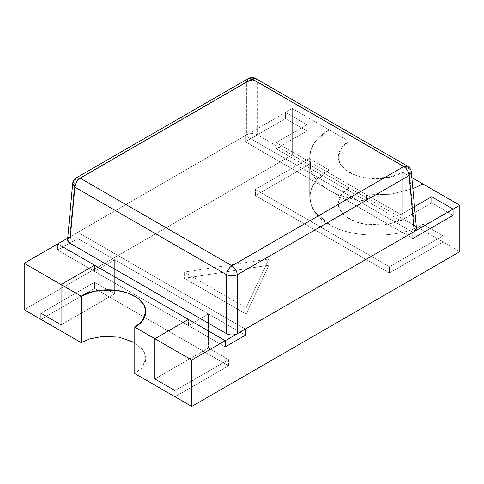 <?xml version="1.0" encoding="UTF-8"?>
<svg xmlns="http://www.w3.org/2000/svg" width="484" height="484" viewBox="0 0 484 484"><rect width="100%" height="100%" fill="white"/><g stroke="black" fill="none" stroke-linecap="round" stroke-linejoin="round"><path stroke-width="0.36" stroke-dasharray="2.42 1.81" d="M422.943 224.207C401.829 238.818 350.234 238.818 329.12 224.207L329.12 190.158C339.605 196.105 352.116 199.717 366.648 200.993L366.648 194.804L390.509 194.266L412.864 188.742L390.509 194.266L366.648 194.804L366.648 200.993C352.116 199.717 339.605 196.105 329.12 190.158L412.888 238.521L245.352 141.794L245.352 135.605L412.888 232.332L245.352 135.605L77.815 232.332L245.352 329.059L77.815 232.332L245.352 135.605L245.352 141.794L329.12 190.158C318.823 184.108 312.567 176.884 310.353 168.493L276.176 148.757L307.007 130.964L285.56 118.58L245.352 141.794L285.56 118.58L307.007 130.964L307.007 124.769L285.56 112.391L285.56 118.58L285.56 112.391L307.007 124.769L307.007 130.964L276.176 148.757L310.353 168.493L310.353 162.303L276.176 142.568L276.176 148.757L276.176 142.568L307.007 124.769L276.176 142.568L310.353 162.303C307.818 149.78 314.074 138.944 329.12 129.803L292.263 108.519L285.56 112.391L292.263 108.519L329.12 129.803L329.12 170.041L309.016 158.431L255.401 189.389L255.401 195.578L309.016 164.627L309.016 158.431L309.016 164.627L255.401 195.578L255.401 189.389L389.432 266.769L389.432 272.958L255.401 195.578L389.432 272.958L389.432 266.769L443.048 235.817L443.048 242.006L389.432 272.958L443.048 242.006L459.8 251.68L443.048 242.006L443.048 235.817L389.432 266.769L255.401 189.389L309.016 158.431L329.12 170.041C303.813 182.232 303.813 212.016 329.12 224.207C350.234 238.818 401.829 238.818 422.943 224.207L443.048 235.817L422.943 224.207L422.943 183.968L422.943 224.207L443.048 235.817L389.432 266.769L389.432 272.958L443.048 242.006L443.048 235.817L443.048 242.006L389.432 272.958L389.432 266.769L255.401 189.389L255.401 195.578L389.432 272.958L255.401 195.578L255.401 189.389L309.016 158.431L309.016 164.627L292.263 154.953L309.016 164.627L255.401 195.578L309.016 164.627L349.224 187.84C340.306 191.743 329.749 207.128 349.224 218.792C369.431 230.033 396.075 223.941 402.839 218.792L443.048 242.006L402.839 218.792L389.469 223.783L367.925 224.697L356.079 221.926L346.181 216.808L340.034 210.183L338.122 203.316L341.825 193.884L349.224 187.84L349.224 141.407L341.825 147.451L338.122 156.883L340.034 163.755L346.181 170.38L356.079 175.498L367.925 178.263L389.469 177.35L402.839 172.364L402.839 218.792L402.839 172.364L411.848 177.561L402.839 172.364C396.075 177.513 369.431 183.605 349.224 172.364C329.749 160.694 340.306 145.315 349.224 141.407L349.224 187.84L309.016 164.627L309.016 158.431L255.401 189.389L389.432 266.769L443.048 235.817L422.943 224.207C401.829 238.818 350.234 238.818 329.12 224.207L315.144 212.337L311.097 204.974L309.687 197.127L311.097 189.274L315.144 181.911L329.12 170.041L329.12 129.803L314.691 142.29L310.879 149.665L309.693 157.233L310.353 162.303L310.353 168.493C312.567 176.884 318.823 184.108 329.12 190.158L329.12 224.207L329.12 190.158C318.823 184.108 312.567 176.884 310.353 168.493L310.353 162.303L309.693 157.233L310.879 149.665L314.691 142.29L329.12 129.803L329.12 170.041L315.144 181.911L311.097 189.274L309.687 197.127L311.097 204.974L315.144 212.337L329.12 224.207C303.813 212.016 303.813 182.232 329.12 170.041L309.016 158.431L329.12 170.041L329.12 129.803L349.224 141.407L329.12 129.803C314.074 138.944 307.818 149.78 310.353 162.303L310.353 168.493C312.567 176.884 318.823 184.108 329.12 190.158C339.605 196.105 352.116 199.717 366.648 200.993L310.353 168.493L366.648 200.993L366.648 194.804L400.825 214.533L310.353 162.303L366.648 194.804L390.509 194.266L412.864 188.742L390.509 194.266L366.648 194.804L366.648 200.993C352.116 199.717 339.605 196.105 329.12 190.158L329.12 224.207C350.234 238.818 401.829 238.818 422.943 224.207L422.943 183.968L422.943 224.207M94.568 271.409L114.672 259.805L77.815 238.521L57.705 250.131L94.568 271.409L57.705 250.131L57.705 243.942L57.705 250.131L77.815 238.521L77.815 232.332L77.815 238.521L114.672 259.805L114.672 293.855L61.057 324.806L114.672 293.855L94.568 282.245L40.952 313.196L94.568 282.245L114.672 293.855L114.672 259.805L94.568 271.409L94.568 265.22L94.568 271.409L94.568 265.22L94.568 271.409L114.672 259.805L208.495 313.971L188.385 325.581L225.248 346.859L188.385 325.581L188.385 319.386L188.385 325.581L208.495 313.971L245.352 335.249L208.495 313.971L208.495 348.02L228.599 359.624L228.599 365.819L174.984 396.771L228.599 365.819L94.568 288.434L94.568 282.245L94.568 288.434L40.952 319.386L94.568 288.434L228.599 365.819L228.599 359.624L174.984 390.582L228.599 359.624L208.495 348.02L208.495 313.971L208.495 348.02L154.88 378.972L208.495 348.02L228.599 359.624L174.984 390.582L228.599 359.624L228.599 365.819L174.984 396.771L228.599 365.819L228.599 359.624L208.495 348.02L154.88 378.972L208.495 348.02L208.495 313.971L188.385 325.581L94.568 271.409L188.385 325.581L188.385 319.386L188.385 325.581L208.495 313.971L114.672 259.805L114.672 293.855L94.568 282.245L94.568 288.434L40.952 319.386L94.568 288.434L228.599 365.819L94.568 288.434L94.568 282.245L40.952 313.196L94.568 282.245L114.672 293.855L114.672 259.805L94.568 271.409M453.097 215.307L431.655 202.929L400.825 220.728L400.825 214.533L400.825 220.728L431.655 202.929L431.655 196.74L431.655 202.929L453.097 215.307L431.655 202.929L431.655 196.74L431.655 202.929L400.825 220.728L400.825 214.533L414.486 206.65L400.825 214.533L414.486 206.65L400.825 214.533L400.825 220.728L276.176 148.757L276.176 142.568L400.825 214.533L276.176 142.568L276.176 148.757L307.007 130.964L307.007 124.769L276.176 142.568L307.007 124.769L307.007 130.964L285.56 118.58L285.56 112.391L307.007 124.769L285.56 112.391L285.56 118.58L245.352 141.794L245.352 135.605L285.56 112.391L245.352 135.605L245.352 141.794L412.888 238.521L245.352 141.794L285.56 118.58L307.007 130.964L276.176 148.757L400.825 220.728L431.655 202.929L453.097 215.307M268.808 259.031L246.144 307.854L184.241 272.111L268.808 259.031L184.241 272.111L246.144 307.854L246.144 314.043L184.241 278.3L184.241 272.111L184.241 278.3L268.808 265.22L268.808 259.031L268.808 265.22L246.144 314.043L246.144 307.854L268.808 259.031M24.2 309.718L292.263 154.953L292.263 108.519L292.263 154.953L24.2 309.718M246.144 314.043L268.808 265.22L184.241 278.3L246.144 314.043M255.848 78.577L257.403 81.723L409.149 169.333L414.237 225.375L257.403 134.824L257.403 81.723L257.403 134.824L414.237 225.375L409.149 169.333L257.403 81.723C253.84 79.89 250.27 79.89 246.701 81.723L246.701 134.824L69.763 236.978L74.851 180.937L246.701 81.723C250.27 79.89 253.84 79.89 257.403 81.723L255.842 78.571M69.763 236.978L246.701 134.824C250.27 133.16 253.84 133.16 257.403 134.824C253.84 133.16 250.27 133.16 246.701 134.824L246.701 81.723L74.851 180.937L69.763 236.978L67.554 239.84M72.654 183.66L74.851 180.937L76.411 177.791L74.851 180.937L72.648 183.696M248.262 78.571L246.701 81.723M416.446 228.236L414.237 225.375M409.149 169.333L411.346 172.056L409.149 169.333L407.589 166.181M134.776 342.605L143.216 350.023L145.878 358.081L142.175 367.513L134.776 373.557L141.207 368.602L145.496 361.173L144.238 351.705L134.776 342.605M61.057 324.806L114.672 293.855L61.057 324.806M412.888 232.332L245.352 135.605L412.888 232.332M245.352 335.249L77.815 238.521L77.815 232.332L245.352 329.059L77.815 232.332L77.815 238.521L57.705 250.131L57.705 243.942L57.705 250.131L225.248 346.859L57.705 250.131L77.815 238.521L245.352 335.249M67.706 238.17L70.355 236.64M309.687 197.127L309.687 156.883L309.687 197.127M338.122 156.883L338.122 203.316M145.878 311.648L145.878 358.081"/><path stroke-width="0.73" d="M412.864 188.742L422.943 183.968L459.8 205.246L459.8 251.68L191.737 406.445L174.984 396.771L174.984 390.582L174.984 396.771L191.737 406.445L191.737 360.011L154.88 338.733L154.88 378.972L174.984 390.582L154.88 378.972L154.88 338.733L191.737 360.011L225.248 340.669L225.248 346.859L245.352 335.249L225.248 346.859L225.248 340.669L188.385 319.386L225.248 340.669L191.737 360.011L191.737 406.445L459.8 251.68L459.8 205.246L422.943 183.968L412.864 188.742L422.943 183.968L411.848 177.561L422.943 183.968L412.864 188.742M70.355 236.64L57.705 243.942L225.248 340.669L245.352 329.059L245.352 335.249L225.248 346.859L225.248 340.669L225.248 346.859L245.352 335.249L245.352 329.059L245.352 335.249L245.352 329.059L412.888 232.332L225.248 340.669L57.705 243.942L94.568 265.22L57.705 243.942L24.2 263.284L61.057 284.568L94.568 265.22L61.057 284.568L24.2 263.284L24.2 309.718L40.952 319.386L40.952 313.196L40.952 319.386L24.2 309.718L24.2 263.284L67.706 238.17M412.888 238.521L453.097 215.307L453.097 209.118L431.655 196.74L414.486 206.65L431.655 196.74L453.097 209.118L459.8 205.246L453.097 209.118L453.097 215.307L412.888 238.521L412.888 232.332L412.888 238.521L453.097 215.307L453.097 209.118L412.888 232.332L412.888 238.521L412.888 232.332L453.097 209.118L453.097 215.307L412.888 238.521M61.057 324.806L40.952 313.196L61.057 324.806L61.057 284.568L61.057 324.806L40.952 313.196L40.952 319.386L40.952 313.196L61.057 324.806L61.057 284.568L61.057 324.806M188.385 319.386L154.88 338.733L188.385 319.386L94.568 265.22L188.385 319.386L154.88 338.733L134.776 327.124L142.175 321.08L145.878 311.648L143.966 304.781L137.819 298.156L127.921 293.038L116.075 290.267L94.531 291.18L81.161 296.172L81.161 342.605L89.74 338.891L102.608 336.41L119.01 337.142L134.776 342.605L119.01 337.142L102.608 336.41L89.74 338.891L81.161 342.605L40.952 319.386L81.161 342.605L81.161 296.172L61.057 284.568L81.161 296.172C87.925 291.023 114.569 284.931 134.776 296.172C154.251 307.836 143.694 323.221 134.776 327.124L134.776 373.557L134.776 327.124L154.88 338.733L188.385 319.386M414.237 225.375C417.129 227.432 417.129 229.495 414.237 231.552L237.299 333.706L414.237 231.552L409.149 175.517L237.299 274.731L237.299 333.706C233.73 335.376 230.16 335.376 226.597 333.706L69.763 243.162L226.597 333.706L226.597 274.731L74.851 187.12L69.763 243.162C66.871 241.099 66.871 239.042 69.763 236.978M67.554 239.84L69.763 243.162L74.851 187.12C75.31 183.291 77.095 180.302 80.205 178.166L76.411 177.791L80.205 178.166L231.945 265.77L403.795 166.556L252.055 78.946L80.205 178.166L252.055 78.946L255.848 78.577M246.701 81.723L248.262 78.571L252.055 78.946L248.262 78.571L76.411 177.791C76.551 177.561 72.951 179.746 72.648 183.696M67.554 239.822L72.654 183.672L74.851 187.12L72.654 183.66M248.262 78.571C253.326 76.66 253.005 77.876 254.499 77.96L255.842 78.571L252.055 78.946L403.795 166.556L407.589 166.181L409.149 169.333M255.842 78.571L407.589 166.181L403.795 166.556C406.905 168.698 408.69 171.681 409.149 175.517L411.346 172.062L409.149 175.517L414.237 231.552L416.446 228.236M80.205 178.166C77.095 180.302 75.31 183.291 74.851 187.12L226.597 274.731C227.056 270.901 228.841 267.912 231.945 265.77L80.205 178.166M409.149 175.517C408.69 171.681 406.905 168.698 403.795 166.556L231.945 265.77C235.055 267.912 236.839 270.901 237.299 274.731L409.149 175.517M237.299 274.731C236.839 270.901 235.055 267.912 231.945 265.77C228.841 267.912 227.056 270.901 226.597 274.731C230.16 276.219 233.73 276.219 237.299 274.731C233.73 276.219 230.16 276.219 226.597 274.731L226.597 333.706C230.16 335.376 233.73 335.376 237.299 333.706L237.299 274.731M174.984 396.771L134.776 373.557L174.984 396.771L174.984 390.582L174.984 396.771M154.88 378.972L174.984 390.582L154.88 378.972L154.88 338.733L154.88 378.972M94.568 265.22L61.057 284.568L94.568 265.22M431.655 196.74L453.097 209.118L431.655 196.74L414.486 206.65L431.655 196.74M416.446 228.218L411.346 172.062M411.352 172.092C411.061 169.545 409.809 167.573 407.589 166.181"/></g></svg>
